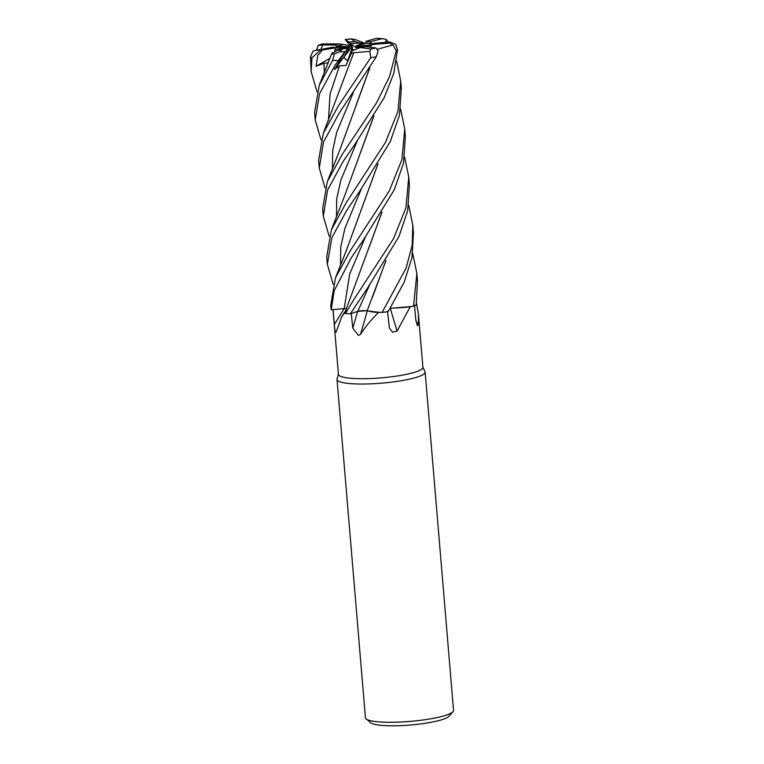 <?xml version="1.0" encoding="UTF-8"?>
<svg xmlns="http://www.w3.org/2000/svg" width="764" height="764" viewBox="0 0 764 764"><rect width="100%" height="100%" fill="white"/><g stroke="black" fill="none" stroke-linecap="round" stroke-linejoin="round"><path stroke-width="1.15" d="M372.192 311.769L373.415 311.932M373.672 311.96L379.574 312.361A42.373 7.067 -4.8 0 1 378.543 312.457C371.457 319.438 365.44 326.734 360.512 334.355L358.44 335.386L352.777 328.186L351.287 313.46M412.741 253.39L416.867 273.55L413.525 306.183L410.765 306.584A42.373 7.067 -4.8 0 1 410.192 306.775L397.118 331.06L392.524 332.206L389.43 328.052L387.501 311.445M332.999 309.64L338.433 374.379A42.373 7.067 -4.8 0 0 362.079 378.715A42.373 7.067 -4.8 0 0 422.884 367.283L418.376 313.603L418.519 324.318L417.411 325.712L415.797 319.734L414.451 305.075M416.495 303.346L418.376 313.603M338.414 374.159L337.058 379.049A44.216 7.373 -4.8 0 0 337.019 379.507A44.216 7.373 -4.8 0 0 361.697 384.034A44.216 7.373 -4.8 0 0 425.137 372.106A44.216 7.373 -4.8 0 0 425.023 371.667L422.864 367.073M337.019 379.507L365.421 717.749A44.216 7.373 -4.8 0 0 366.157 718.943A44.216 7.373 -4.8 0 0 390.098 722.276A44.216 7.373 -4.8 0 0 453.014 711.647A44.216 7.373 -4.8 0 0 453.539 710.348L425.137 372.106M332.025 53.413L337.125 50.567L343.132 48.686A19.902 3.314 -4.8 0 0 344.574 48.695A19.902 3.314 -4.8 0 0 348.795 48.6L345.099 54.951L347.744 50.386L352.481 47.263L347.61 60.814L343.676 57.462L345.099 54.951L343.666 57.472L347.61 60.814L352.042 50.796L345.911 65.542L351.364 53.213L353.732 52.764L352.223 56.612M364.791 43.768L362.193 43.328L363.635 44.102L355.079 41.533A19.902 3.314 -4.8 0 0 348.976 42.096L353.837 46.041L343.915 44.589A19.902 3.314 -4.8 0 0 336.198 46.499L351.048 46.671L334.632 47.645M371.772 45.086L370.339 44.895L372.479 44.274A19.902 3.314 -4.8 0 0 366.825 43.185L355.47 46.232L361.849 43.538M354.486 49.975L352.042 50.796L352.347 49.689L354.486 49.975M366.157 718.943L370.855 722.792A39.795 6.637 -4.8 0 0 392.4 725.8A39.795 6.637 -4.8 0 0 449.022 716.231L453.014 711.647M386.03 260.428L367.245 310.604L368.286 310.996A31.037 5.176 -4.8 0 0 378.543 312.457M367.36 310.652A747.011 128.199 -77.7 0 1 360.512 334.355M366.691 310.518A5.94 0.993 175.2 0 1 367.264 310.585L366.691 310.518M368.286 310.996L379.574 312.361M404.633 157.059L408.769 177.105L405.932 207.875L393.441 238.826L354.515 298.504L345.471 313.555L345.089 313.097A42.373 7.067 -4.8 0 1 344.373 313.03L341.565 317.127L336.055 332.206M345.471 313.555A44.216 7.373 -4.8 0 0 350.342 313.803L357.762 311.359L350.361 313.794L357.743 311.397L367.503 310.614M390.347 308.159L393.059 308.083A31.037 5.176 -4.8 0 0 410.192 306.775M390.328 308.178A747.011 474.434 -83.4 0 0 397.118 331.06M393.059 308.083L410.765 306.584M415.988 321.3A747.011 743.859 -6.3 0 0 418.519 324.318M336.275 331.71C335.358 332.808 334.708 330.363 334.326 324.375L333.066 309.611L346.579 308.455M345.366 311.502A31.037 5.176 -4.8 0 0 344.535 312.323A31.037 5.176 -4.8 0 0 344.373 313.03M345.462 313.546L345.061 312.285L345.089 313.097M333.075 309.63L346.598 308.408L331.242 309.802L334.154 290.778L351.115 258.031L363.721 239.466L394.339 189.653L403.516 163.19L405.369 136.632L404.729 128.992L401.902 159.695L389.239 191L350.475 250.391L335.463 277.819L330.764 305.008L331.127 309.363A44.216 7.373 -4.8 0 0 331.242 309.802M367.283 310.518L357.762 311.359L360.818 310.719M362.518 310.528L363.33 310.471M347.152 310.547L346.665 310.805M352.366 46.069L350.342 43.701A19.902 3.314 -4.8 0 1 361.095 43.032M317.012 91.737L311.168 71.711L310.461 57.014L313.106 50.949L333.648 47.043A19.902 3.314 -4.8 0 0 335.396 47.884L334.661 51.704L335.043 49.469L349.549 47.129L343.332 48.686M336.618 47.32L335.472 44.99A19.902 3.314 -4.8 0 1 338.968 43.863L322.121 43.968L318.206 45.362L322.628 44.99L321.052 49.077M371.476 45.487L356.272 46.556L370.339 44.895M359.577 47.874L355.164 47.292M354.935 47.015L361.401 47.368M337.125 50.567L338.614 50.157M343.676 57.462L351.392 47.464M352.481 47.263L352.347 49.689M348.9 47.502L349.549 47.129M342.788 48.8L339.407 49.526M335.625 53.49L334.298 54.024L332.56 60.451L319.285 85.157L314.587 112.346L315.217 119.958L319.572 93.724L334.938 65.379L344.936 51.685A36.844 6.141 -4.8 0 1 339.159 51.837L335.625 53.49M343.915 44.589L338.968 43.863M408.673 205.182L412.818 225.332L412.207 245.091L406.171 267.983L382.105 312.409A44.216 7.373 -4.8 0 0 388.15 311.683L404.156 282.222L411.968 257.735L413.448 232.829L412.827 225.466M350.342 313.803L367.809 287.636L398.942 236.573L407.67 210.759L409.408 184.726L408.769 177.105M413.525 306.183A44.216 7.373 -4.8 0 0 416.199 305.027L417.488 281.037L416.867 273.55M400.594 108.965L404.729 128.992M338.977 113.464L376.289 56.784L378.094 51.178L376.041 47.979L365.584 46.604A19.902 3.314 -4.8 0 1 360.274 47.54L370.979 48.953L369.871 51.341L370.731 57.701L338.337 105.881L323.306 133.337L318.617 160.44L319.266 168.08L323.506 142.094L338.977 113.464M333.19 284.351L327.345 264.325L331.91 237.585L347.057 209.823L359.777 191.134L390.299 141.569L399.438 115.269L401.32 88.452L400.689 80.908L397.929 111.372L385.438 142.476L346.436 202.307L331.414 229.754L326.715 256.866L327.345 264.315M396.564 60.786L400.689 80.908M343.017 161.586L355.776 142.992L384.206 97.611L393.699 73.65L397.538 49.708L395.656 44.35L390.022 42.03L373.128 43.395A19.902 3.314 -4.8 0 1 372.163 44.484L389.487 43.09L393.059 44.904L396.239 50.835L389.573 76.467L376.576 102.815L342.387 154.137L327.326 181.651L322.666 208.61L323.296 216.174L327.594 190.064L343.017 161.586M382.105 312.409L377.273 312.247M385.839 260.725L372.345 297.597M316.621 49.841L318.206 45.362M353.732 52.735L369.871 51.341M353.713 52.831L323.306 133.337M348.795 48.6L345.548 51.207L334.365 69.534L339.531 65.752L345.911 65.542M344.64 51.914L346.264 50.644M321.033 139.869L315.217 119.958M385.428 42.402L386.393 39.585L388.265 42.173M373.959 115.841L345.299 194.085L331.414 229.754M373.787 116.128L360.264 153.048M329.141 236.133L323.296 216.174M348.976 42.096L345.863 40.005L350.113 45.448M345.185 39.537L346.512 40.463M348.432 43.453L345.318 39.623A36.844 6.141 -4.8 0 1 351.335 38.993L354.888 39.365L364.953 43.338M368.487 249.064L381.838 212.392M382.019 212.096L345.051 312.295M372.507 44.255L369.843 41.81L382.449 38.601L376.346 38.315L365.736 41.39L366.825 43.185M377.827 164.203L364.504 200.798M365.574 43.548L364.991 43.338M378.008 163.907L346.092 251.146L335.472 277.819M325.072 187.973L319.266 168.08M369.69 68.072L356.148 105.012M377.702 49.173L393.059 44.904M369.871 67.776L339.837 149.945L327.326 181.651M311.168 71.711L311.922 57.911L320.126 50.348L322.484 49.966L317.843 55.361L316.048 66.248L323.946 63.336L328.272 62.801M332.139 52.869L332.856 52.802M402.122 307.51L399.897 307.682M332.913 52.783L331.586 53.948L334.298 54.024M351.364 53.213L352.042 50.796L360.274 47.54M382.449 38.601L386.393 39.585M355.079 41.533L351.335 38.993M369.814 47.158L372.163 44.484M316.048 66.248L329.981 58.293M322.484 49.966L335.396 47.884M343.132 48.686L339.159 51.837M369.843 41.81A19.902 3.314 -4.8 0 0 365.736 41.39M334.365 69.534L343.666 57.472M322.628 44.99L335.472 44.99M357.609 311.445A746.629 128.132 -77.7 0 1 352.777 328.186M365.316 237.203L349.673 274.114L344.23 308.589A746.629 609.911 -51.1 0 1 334.326 324.375M357.762 311.359L369.451 285.287M332.56 60.451A44.216 7.373 -4.8 0 0 334.517 60.461A44.216 7.373 -4.8 0 0 338.185 60.432M370.731 57.701A44.216 7.373 -4.8 0 0 376.289 56.784M396.239 50.835A44.216 7.373 -4.8 0 0 397.538 49.708M339.531 65.752L330.086 93.962L328.424 120.779M357.361 140.681L340.82 180.228L336.695 198.888L336.504 216.976M361.362 188.842L344.879 228.407L340.725 247.068L340.553 265.156M353.293 92.635L336.723 132.143L332.646 150.794L332.464 168.892M323.946 63.336L324.375 72.57M380.739 38.658A36.844 6.141 -4.8 0 0 376.346 38.315M370.979 48.953A36.844 6.141 -4.8 0 0 376.041 47.979M310.461 57.014A44.216 7.373 -4.8 0 0 311.922 57.911M317.986 49.564A36.844 6.141 -4.8 0 0 320.126 50.348M389.487 43.09A36.844 6.141 -4.8 0 0 390.022 42.03M323.401 43.854A36.844 6.141 -4.8 0 0 320.297 44.98M344.535 312.323L341.565 317.136M367.818 287.646L368.191 287.102M319.285 85.157L331.586 53.948M345.137 39.537L351.392 38.888"/></g></svg>
